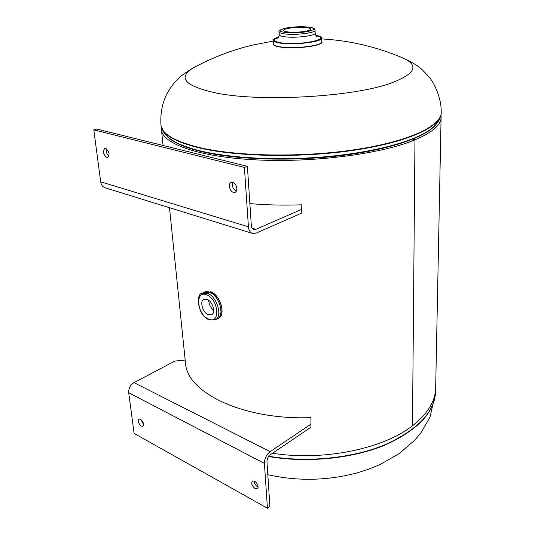 <?xml version="1.0" encoding="UTF-8"?>
<svg xmlns="http://www.w3.org/2000/svg" width="535" height="535" viewBox="0 0 535 535"><rect width="100%" height="100%" fill="white"/><g stroke="black" fill="none" stroke-linecap="round" stroke-linejoin="round"><path stroke-width="0.8" d="M441.101 116.737C441.556 124.515 432.842 132.232 414.966 139.869C381.963 153.712 315.128 162.667 257.917 159.978C200.592 157.343 163.469 144.316 161.517 130.406L161.416 127.658M441.074 118.088L435.691 386.658C435.911 400.327 428.174 413.368 412.478 425.773L414.966 139.869L413.047 139.508L414.966 139.869L412.472 425.773C383.354 448.852 322.893 461.357 272.549 453.239M321.762 38.901C349.549 40.52 376.272 46.746 401.932 57.566C419.794 65.23 415.869 73.85 390.142 83.44C352.404 96.962 261.073 102.125 216.708 93.13C184.729 86.148 177.018 77.689 193.583 67.758L195.823 66.547M287.917 31.946C296.042 33.009 311.39 31.077 310.534 29.124C310.36 28.442 308.829 27.934 305.94 27.606C297.801 26.589 282.748 28.475 283.51 30.448C283.67 31.104 285.135 31.605 287.917 31.946M206.978 299.286L203.975 299.239C199.334 300.951 202.712 312.821 208.369 314.761L211.486 314.814C216.093 313.095 212.649 301.138 206.978 299.286M208.757 300.309C208.938 304.361 210.576 307.699 213.666 310.32M140.491 419.219C143.353 421.787 144.149 424.148 142.892 426.301L141.38 426.148C138.525 423.573 137.729 421.212 138.993 419.072L140.491 419.219M258.204 487.131L257.676 486.89C255.469 485.399 254.285 483.399 254.125 480.905M254.627 481.132C257.91 483.854 258.846 486.409 257.442 488.809L255.175 488.642C251.898 485.914 250.968 483.352 252.386 480.972L254.627 481.132M310.915 417.628L310.955 427.204L310.915 417.628C243.244 420.202 187.598 392.81 185.558 363.773L169.481 207.707M310.828 424.228L270.148 451.667C266.403 454.676 264.491 458.589 264.41 463.417L267.447 508.25L134.111 433.424L128.708 392.723C128.54 388.39 130.313 385.019 134.024 382.619L174.838 361.092L185.17 360.042M310.955 427.204L270.342 454.737C268.135 456.515 267.005 458.829 266.958 461.685L269.921 506.438L267.447 508.25M143.594 424.549L140.785 419.407M236.283 191.176C232.879 189.123 231.749 186.187 232.885 182.382M233.454 192.359C229.635 191.55 227.79 183.324 231.227 182.368L232.718 182.335C236.544 183.104 238.409 191.37 234.985 192.326L233.454 192.359M108.933 156.113C106.739 154.12 105.93 151.706 106.485 148.864M106.806 157.41C103.181 154.394 102.499 151.412 104.76 148.462L105.656 148.469C109.294 151.465 109.983 154.448 107.729 157.417L106.806 157.41M301.86 204.805L301.64 209.372L255.864 229.328L253.737 229.495C252.326 228.967 251.517 227.656 251.323 225.569L247.397 166.345L244.408 167.448L248.421 226.82C248.755 230.324 250.112 232.524 252.473 233.414L256.111 233.133L301.8 213.037L301.86 204.805C283.751 205.453 266.417 205.059 249.865 203.614M301.64 209.372L301.8 213.037M105.208 187.798L105.114 187.765C102.673 186.875 101.202 184.883 100.694 181.806L93.799 129.885L96.755 129.035L247.397 166.345M244.408 167.448L93.799 129.885M435.61 389.527L435.624 390.062C435.41 411.121 418.698 429.277 385.488 444.538C352.826 458.234 307.19 462.909 268.797 456.235M268.59 456.515C306.642 463.176 351.869 458.689 384.525 445.254C417.748 430.287 434.781 412.338 435.617 391.399M401.818 57.519C411.315 61.679 418.163 65.825 422.382 69.951L428.609 76.411C434.28 82.744 441.556 98.373 441.201 111.955C442.298 125.317 410.485 141.1 356.664 149.419C302.971 157.771 235.982 156.541 198.07 147.212C174.825 141.28 162.48 134.098 161.028 125.658L160.881 124.247M160.921 124.682L161.068 126.046C162.52 134.492 174.865 141.688 198.104 147.627C235.795 156.909 302.188 158.2 355.735 149.987C409.402 141.808 441.629 126.166 441.201 112.818M167.442 136.652C172.965 142.317 183.846 147.185 200.09 151.265C233.501 159.524 289.435 161.644 338.963 155.845C388.544 150.054 425.492 137.388 435.637 124.896M174.671 141.681L176.537 142.678C182.462 145.714 190.219 148.409 199.822 150.77C230.645 158.34 280.454 160.861 327.139 156.581C373.838 152.288 412.679 141.768 429.157 130.326C438.58 123.859 441.301 116.971 441.161 113.687M321.736 38.132L321.849 41.683C323.468 45.435 295.681 49.1 281.089 46.953C276.174 46.277 273.579 45.315 273.291 44.057L273.285 43.89M281.209 47.194C277.284 46.659 274.856 45.91 273.933 44.953M321.301 37.236L321.736 37.965C323.354 41.643 295.521 45.274 280.908 43.175C275.986 42.512 273.385 41.569 273.104 40.339L273.465 39.409M321.736 37.965C321.515 36.888 319.562 36.032 315.871 35.384C323.889 37.096 323.448 39.155 314.54 41.556C303.492 43.703 292.284 44.238 280.922 43.148C271.399 41.583 270.67 39.557 278.715 37.075C274.89 38.112 273.017 39.202 273.104 40.339L273.291 44.057C274.515 44.251 270.088 45.121 281.263 47.214C296.564 49.728 324.972 44.92 321.849 41.683M315.055 30.301L315.148 33.016C316.312 35.664 295.855 38.279 285.061 36.808C281.39 36.34 279.451 35.664 279.237 34.775L279.237 34.648M316.198 35.818C332.65 38.848 300.991 45.629 281.791 42.934C273.271 41.583 272.148 39.784 278.427 37.537M277.933 38.072L277.718 38.206C278.28 38.299 278.788 37.149 279.237 34.775L279.103 31.939C278.167 30.823 280.38 29.539 285.743 28.094C293.22 26.783 300.717 26.442 308.234 27.084C317.121 28.663 313.858 29.05 315.055 30.187C316.212 32.795 295.728 35.39 284.928 33.946C281.256 33.484 279.31 32.822 279.103 31.939L279.096 31.826M285.71 32.474C269.393 30.696 292.886 25.212 308.053 27.098C324.892 28.676 301.553 34.474 285.71 32.474M321.288 42.807C319.448 46.318 294.404 49.126 281.316 47.214M210.482 291.695C220.28 294.792 226.225 315.423 218.273 318.412C226.365 315.242 220.413 294.832 210.623 291.689L210.482 291.695M213.432 293.347C218.942 297.888 221.811 303.733 222.032 310.882M205.179 291.715L203.36 292.719L204.43 292.077L209.553 292.143C219.343 295.246 225.302 315.891 217.35 318.88L216.374 319.241L217.35 318.88M203.44 292.678C205.119 291.468 207.152 291.294 209.539 292.17C219.892 295.454 225.449 317.536 216.448 319.201M202.13 293.3L204.45 292.204L209.533 292.27C219.243 295.347 225.148 315.824 217.263 318.786L215.331 319.769M203.949 292.438L209.546 292.244C219.49 295.4 225.268 316.479 216.949 318.947M207.393 293.294C217.103 296.39 223.028 316.901 215.15 319.856L209.178 319.803C197.662 316.045 195.355 293.381 202.31 293.22L207.393 293.294M206.584 294.845C218.628 298.945 220.761 324.691 208.757 319.121C197.054 314.948 194.633 289.796 206.584 294.845M134.024 382.619L270.148 451.667M128.708 392.723L264.41 463.417M255.864 229.328L252.112 228.184M248.421 226.82L100.694 181.806M163.068 145.46L161.517 130.406M267.821 474.699C297.654 481.366 327.48 480.751 357.3 472.846L369.177 469.028L380.412 464.367L399.478 453.399L414.892 440.037L420.871 432.895L429.973 417.24L435.57 392.703M194.854 67.056C185.685 72.198 179.205 77.06 175.413 81.634C172.357 85.339 171.641 85.439 166.612 94.32C162.011 104.031 160.146 114.477 161.028 125.658L164.018 132.914C166.813 136.612 170.986 139.869 176.537 142.678M273.144 41.115L252.527 45.1C231.889 50.063 212.241 57.613 193.583 67.758M315.155 33.137C315.777 35.377 316.299 36.433 316.727 36.3M217.531 318.786L218.273 318.412M105.114 187.765L252.473 233.414"/></g></svg>
